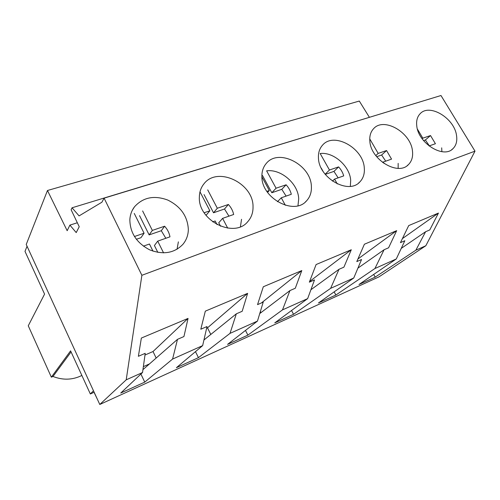 <?xml version="1.0" encoding="UTF-8"?>
<svg xmlns="http://www.w3.org/2000/svg" width="500" height="500" viewBox="0 0 500 500"><rect width="100%" height="100%" fill="white"/><g stroke="black" fill="none" stroke-linecap="round" stroke-linejoin="round"><path stroke-width="0.75" d="M67.169 230.706L47.469 190.5L26.231 244.475L99.781 404.481L126.206 379.825L141.881 275.3L104.094 198.156L101.906 202.213L79.081 215.894L72.038 207.787L71.112 209.75L79.231 226.731L76.213 232.594L69.9 225.119L67.169 230.706M77.331 222.763L69.9 225.119M391.788 110.506L72.038 207.787M141.881 275.3L475 151.15L440.981 95.519L104.094 198.156M129.844 219.781C130.075 232.931 136.669 242.944 149.619 249.819C163.125 255.037 174.2 253.231 182.856 244.4C186.388 240.169 188.219 235.206 188.344 229.525C187.619 216.319 180.75 206.494 167.75 200.05C154.162 195.062 143.075 197.312 134.5 206.8C131.681 210.544 130.131 214.869 129.844 219.781M253.031 206.881C253.619 183.25 217.375 165.812 203.938 183.863C200.975 187.531 199.45 191.925 199.356 197.044C197.906 220.688 234.338 238.762 247.819 221.606C251.381 217.562 253.119 212.65 253.031 206.881M412.475 151.069C410.925 132.506 383.794 116.7 373.556 128.731C370.631 131.894 369.4 136.075 369.85 141.281C370.838 159.856 398.269 176.156 408.506 164.544C411.8 161.175 413.125 156.681 412.475 151.069M318.456 158.094C318.806 178.088 348.675 194.994 359.875 181.894C363.3 178.3 364.769 173.644 364.288 167.938C363.288 147.95 333.7 131.581 322.5 145.213C319.519 148.562 318.169 152.856 318.456 158.094M416.769 125.938C418.256 143.281 443.638 158.981 453.013 148.613C456.163 145.469 457.344 141.137 456.55 135.638C454.562 118.306 429.487 103.062 420.106 113.763C417.275 116.737 416.163 120.794 416.769 125.938M261.894 176.588C261.45 198.256 294.262 215.763 306.544 200.85C310.069 197.019 311.675 192.225 311.381 186.456C311.081 164.8 278.519 147.875 266.25 163.481C263.244 167.006 261.794 171.375 261.894 176.588M475 151.15L425.825 245.744L415.85 250.206L375.188 277.119L358.981 284.506L396.281 258.962L374.931 268.519L335.875 295.031L318.444 302.975L353.762 277.994L330.625 288.344L293.556 314.312L274.769 322.875L307.65 298.625L282.5 309.881L247.887 335.125L227.562 344.387L257.469 321.081L230.025 333.369L198.45 357.65L176.394 367.7L202.656 345.613L172.587 359.069L144.75 382.119L120.738 393.062L142.544 372.512L126.206 379.825M142.544 372.512L145.225 353.331L138.375 356.3L141.356 338.056L188.05 318.412L183.938 336.544L177.494 339.338L142.944 369.644M172.587 359.069L177.494 339.338M202.656 345.613L207.019 326.531L200.806 329.225L205.319 311.15L247.625 293.356L242.188 311.281L236.325 313.825L203.944 339.994M230.025 333.369L236.325 313.825M257.469 321.081L263.206 302.169L257.544 304.619L263.306 286.756L301.8 270.562L295.294 288.25L289.944 290.575L259.75 313.562M282.5 309.881L289.944 290.575M307.65 298.625L314.513 279.919L309.337 282.162L316.106 264.544L351.294 249.744L343.913 267.169L339 269.294L310.906 289.75M330.625 288.344L339 269.294M353.762 277.994L361.55 259.519L356.8 261.581L364.387 244.231L396.675 230.65L388.587 247.794L384.069 249.75L357.919 268.125M374.931 268.519L384.069 249.75M396.281 258.962L404.831 240.744L400.45 242.644L408.713 225.588L438.444 213.081L429.775 229.931L425.6 231.737L401.25 248.375M415.85 250.206L425.6 231.737M425.825 245.744L378.956 276.881L99.781 404.481M369.35 117.238L359.3 101.05L47.469 190.5M144.75 382.119L140.912 374.05M156.163 358.05L153.019 351.525L188.05 318.412M153.019 351.525L144.987 355.019M81.869 375.462C72.594 380.025 62.969 380.356 53 376.469L51.344 377.169L28.262 325.788L44.575 294.106L25 251.394L27.044 246.244M51.344 377.169L70.588 350.863L90.35 393.981L93.481 390.769M90.35 393.981L94.15 392.225M97.25 398.975L94.044 392.331M143.369 366.625L149.475 363.919M53 376.469L71.081 351.925M375.188 277.119L373.688 274.438M402.413 238.6L438.444 213.081M198.45 357.65L195.481 351.65M210.806 334.45L207.488 327.837L247.625 293.356M207.488 327.837L206.637 328.206M204 339.75L204.544 339.506M247.887 335.125L245.481 330.425M261.475 302.919L301.8 270.562M260.963 312.638L260.375 311.5M293.556 314.312L291.544 310.506M309.581 281.525L351.294 249.744M335.875 295.031L334.15 291.869M357.925 259.006L396.675 230.65M152.994 251.156L149.45 244.025L143.387 246.15M134.419 236.519L144.081 233.225L134.256 213.438M142.619 210.938L152.344 230.406L164.619 226.219C167.481 229.369 169.262 232.906 169.969 236.831L157.706 241.131L163.575 252.881M178.375 241.85L177.037 249.281M144.081 233.225L140.956 237.706L136.344 239.294M157.706 241.131L154.419 245.506L157.85 252.4M165.831 238.281L161.294 230.719L164.619 226.219M139.544 215.637L149.137 234.9L161.294 230.719M152.344 230.406L149.137 234.9M217.056 224.619L215.162 220.981L212.688 221.844M204.163 212.738L209.869 210.794L200.156 192.125M207.712 189.881L217.312 208.25L228.394 204.475C231.125 207.463 232.881 210.8 233.669 214.488L222.606 218.369L227.706 228.137M241.537 219.3L240.431 226.719M206.019 215.35L209.869 210.794M222.606 218.369L218.744 222.787L220.538 226.238M228.938 216.15L224.513 209L228.394 204.475M204.05 194.581L213.525 212.775L224.513 209M217.312 208.25L213.525 212.775M266.856 191.363L269.319 190.519L261.906 176.831M297.969 205.744L298.706 198.888C298.337 183.844 281.181 168.812 266.613 170.831L276.069 188.219L286.112 184.794C288.731 187.638 290.462 190.794 291.306 194.275L281.275 197.794L285.344 205.275M269.319 190.519L267.575 192.4M286.106 196.094L281.8 189.312L286.112 184.794M262.488 175.512L271.819 192.744L281.8 189.312M281.275 197.794L277.462 201.706M276.069 188.219L271.819 192.744M350.337 186.325L350.688 180.331C349.862 166.137 333.525 151.756 320.156 153.506L329.456 170.012L338.606 166.894C341.112 169.606 342.812 172.606 343.706 175.894L334.569 179.1L337.275 183.894M338.144 177.844L333.944 171.394L338.606 166.894M325.256 174.381L333.944 171.394M321.231 168.075L323.031 171.281M334.569 179.1L332.456 181.106M329.456 170.012L325.144 174.237M369.744 138.894L378.181 153.4L386.556 150.544L391.556 159.113L383.2 162.044L384.05 163.5M398.162 163.381L398.137 168.356M385.712 161.163L381.619 155.013L386.556 150.544M376.669 156.719L381.619 155.013M383.2 162.044L382.675 162.512M378.181 153.4L375.788 155.594M417.431 129.15L422.825 138.175L430.519 135.556L435.425 143.725L429.062 145.956M441.688 147.844L441.881 151.688M429.363 145.85L425.375 139.981L430.519 135.556M423.562 140.606L425.375 139.981M422.825 138.175L422.15 138.769M132.35 210.225L134.5 206.8M451.637 149.719L453.013 148.613M247.25 222.206L247.819 221.606M203.056 185.025L203.938 183.863M305.456 201.894L306.544 200.85M358.556 183.069L359.875 181.894M407.113 165.712L408.506 164.544"/></g></svg>
